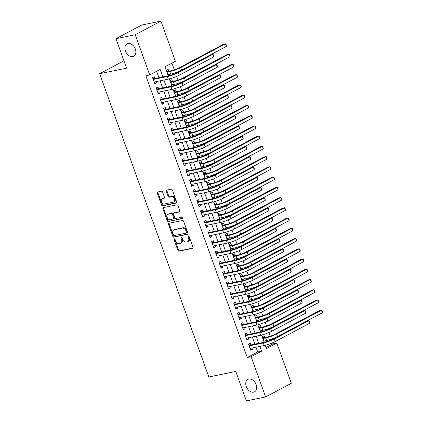 <?xml version="1.0" encoding="UTF-8"?>
<svg xmlns="http://www.w3.org/2000/svg" width="422" height="422" viewBox="0 0 422 422"><rect width="100%" height="100%" fill="white"/><g stroke="black" fill="none" stroke-linecap="round" stroke-linejoin="round"><path stroke-width="0.63" d="M174.286 238.826A0.754 0.527 -118 0 0 174.006 239.638L177.857 250.325A1.081 0.754 -118 0 0 178.975 251.174L192.574 248.379A1.081 0.754 -118 0 0 192.722 248.326A1.081 0.754 -118 0 0 192.97 247.218L189.125 236.531A0.754 0.527 -118 0 0 188.064 236.747L188.56 238.135A3.455 2.416 -118 0 1 187.764 241.685A3.455 2.416 -118 0 1 187.305 241.848L186.171 242.08A3.455 2.416 -118 0 1 182.594 239.358L182.093 237.976A0.754 0.527 -118 0 0 181.038 238.193L181.534 239.58A3.455 2.416 -118 0 1 180.737 243.13A3.455 2.416 -118 0 1 180.273 243.294L179.139 243.526A3.455 2.416 -118 0 1 175.563 240.804L175.067 239.422A0.754 0.527 -118 0 0 174.286 238.826M174.65 238.899A0.754 0.527 -118 0 0 174.703 239.274L178.548 249.956A1.081 0.754 -118 0 0 179.667 250.805L192.965 248.073M188.703 236.009A0.754 0.527 -118 0 0 188.761 236.383L189.256 237.765L188.56 238.135M181.676 237.454A0.754 0.527 -118 0 0 181.729 237.829L182.23 239.211L181.534 239.58M132.766 56.601A7.042 4.927 -118 0 0 133.705 56.263A7.042 4.927 -118 0 0 135.066 48.372A7.042 4.927 -118 0 0 128.04 43.487A7.042 4.927 -118 0 0 127.101 43.825A7.042 4.927 -118 0 0 125.74 51.716A7.042 4.927 -118 0 0 132.766 56.601M253.575 392.159A7.042 4.927 -118 0 0 254.513 391.822A7.042 4.927 -118 0 0 255.874 383.93A7.042 4.927 -118 0 0 248.848 379.046A7.042 4.927 -118 0 0 247.909 379.383A7.042 4.927 -118 0 0 246.548 387.269A7.042 4.927 -118 0 0 253.575 392.159M162.602 192.057A1.081 0.754 -118 0 0 161.484 191.203L157.664 191.989A1.081 0.754 -118 0 0 157.522 192.042A1.081 0.754 -118 0 0 157.274 193.149L161.547 205.018A1.081 0.754 -118 0 0 162.66 205.867L176.264 203.072A1.081 0.754 -118 0 0 176.407 203.019A1.081 0.754 -118 0 0 176.66 201.911L172.387 190.042A1.081 0.754 -118 0 0 171.269 189.193L166.658 190.143A1.081 0.754 -118 0 0 166.516 190.19A1.081 0.754 -118 0 0 166.263 191.303L168.093 196.383A1.081 0.754 -118 0 0 169.211 197.232L171.496 196.763A2.891 2.02 -118 0 1 174.376 198.767A2.891 2.02 -118 0 1 173.822 202.001A2.891 2.02 -118 0 1 173.431 202.143L164.48 203.984A2.891 2.02 -118 0 1 161.6 201.98A2.891 2.02 -118 0 1 162.153 198.741A2.891 2.02 -118 0 1 162.544 198.604L164.037 198.298A1.081 0.754 -118 0 0 164.179 198.245A1.081 0.754 -118 0 0 164.427 197.132L162.602 192.057M266.05 347.559L272.992 343.872L276.843 343.081L291.322 383.297L265.628 396.944L246.385 400.9L235.777 371.444L208.832 376.983L99.645 73.702L126.589 68.158L115.987 38.703L135.23 34.746L160.924 21.1L175.399 61.317L164.986 66.845L168.22 75.828M265.628 396.944L251.153 356.727L261.566 351.194L259.846 346.42M162.829 76.936L160.123 69.43L149.71 74.958L145.859 75.754L247.303 357.518L251.153 356.727M149.71 74.958L135.23 34.746M168.927 223.27A1.081 0.754 -118 0 0 168.784 223.317A1.081 0.754 -118 0 0 168.531 224.43L172.804 236.299A1.081 0.754 -118 0 0 173.922 237.148L187.526 234.347A1.081 0.754 -118 0 0 187.669 234.3A1.081 0.754 -118 0 0 187.917 233.187L183.644 221.323A1.081 0.754 -118 0 0 182.526 220.469L168.927 223.27M167.175 220.659L162.903 208.79A1.081 0.754 -118 0 1 163.15 207.682A1.081 0.754 -118 0 1 163.298 207.629L176.897 204.834A1.081 0.754 -118 0 1 178.015 205.683L179.846 210.763A1.081 0.754 -118 0 1 179.593 211.87A1.081 0.754 -118 0 1 179.45 211.923L173.933 213.057A1.081 0.754 -118 0 0 173.79 213.11A1.081 0.754 -118 0 0 173.542 214.218L174.755 217.588A1.081 0.754 -118 0 0 175.874 218.438L181.613 217.256A0.754 0.527 -118 0 1 182.119 218.665L168.294 221.508A1.081 0.754 -118 0 1 167.175 220.659L167.872 220.289L163.599 208.421L162.903 208.79M170.324 75.353L169.934 74.272M168.821 71.186L168.178 69.393L166.442 70.316L168.415 75.786M174.012 85.597L173.621 84.516M172.514 81.43L171.865 79.637L170.129 80.56L172.102 86.035M177.699 95.847L177.314 94.765M176.201 91.674L175.557 89.886L173.817 90.804L175.789 96.279M181.391 106.091L181.001 105.009M179.888 101.924L179.244 100.13L177.509 101.053L179.477 106.529M185.079 116.335L184.688 115.259M183.581 112.168L182.932 110.374L181.196 111.297L183.169 116.773M188.766 126.584L188.381 125.503M187.268 122.417L186.619 120.623L184.883 121.541L186.856 127.017M192.458 136.828L192.068 135.747M190.955 132.661L190.311 130.867L188.576 131.791L190.544 137.266M196.146 147.072L195.755 145.996M194.642 142.905L193.999 141.112L192.263 142.035L194.236 147.51M199.833 157.322L199.442 156.24M198.335 153.154L197.686 151.361L195.95 152.284L197.923 157.754M203.52 167.566L203.135 166.484M202.022 163.398L201.378 161.605L199.643 162.528L201.61 168.003M207.213 177.815L206.822 176.734M205.709 173.642L205.066 171.854L203.33 172.772L205.303 178.248M210.9 188.059L210.509 186.978M209.402 183.892L208.753 182.098L207.017 183.021L208.99 188.497M214.587 198.303L214.202 197.227M213.089 194.136L212.445 192.342L210.705 193.265L212.677 198.741M218.279 208.552L217.889 207.471M216.776 204.385L216.133 202.592L214.397 203.51L216.365 208.985M221.967 218.796L221.576 217.715M220.463 214.629L219.82 212.836L218.084 213.759L220.057 219.234M225.654 229.04L225.269 227.964M224.156 224.873L223.507 223.08L221.772 224.003L223.744 229.478M229.346 239.29L228.956 238.208M227.843 235.123L227.2 233.329L225.464 234.252L227.432 239.722M233.034 249.534L232.643 248.452M231.53 245.367L230.887 243.573L229.151 244.496L231.124 249.972M236.721 259.783L236.331 258.702M235.223 255.611L234.574 253.822L232.838 254.74L234.811 260.216M240.408 270.027L240.023 268.946M238.91 265.86L238.266 264.067L236.531 264.99L238.499 270.465M244.101 280.271L243.71 279.195M242.597 276.104L241.954 274.311L240.218 275.234L242.186 280.709M247.788 290.521L247.397 289.439M246.29 286.353L245.641 284.56L243.905 285.478L245.878 290.953M251.475 300.765L251.09 299.683M249.977 296.597L249.333 294.804L247.593 295.727L249.566 301.202M255.168 311.009L254.777 309.933M253.664 306.841L253.021 305.048L251.285 305.971L253.253 311.447M258.855 321.258L258.464 320.177M257.351 317.091L256.708 315.297L254.972 316.22L256.945 321.691M262.542 331.502L262.152 330.421M261.044 327.335L260.395 325.541L258.66 326.464L260.632 331.94M250.842 344.959L250.199 343.165L248.463 344.088L250.679 350.234L252.414 349.31L251.955 348.044M247.155 334.709L246.511 332.916L244.776 333.839L246.986 339.99L248.722 339.066L248.268 337.8M243.468 324.465L242.819 322.672L241.083 323.595L243.299 329.74L245.034 328.817L244.581 327.551M239.78 314.221L239.132 312.428L237.396 313.346L239.612 319.496L241.347 318.573L240.888 317.307M236.088 303.972L235.444 302.178L233.709 303.101L235.919 309.247L237.655 308.329L237.201 307.058M232.401 293.728L231.757 291.934L230.022 292.857L232.232 299.003L233.967 298.08L233.514 296.814M228.713 283.478L228.065 281.685L226.329 282.608L228.545 288.759L230.28 287.836L229.821 286.57M225.021 273.234L224.377 271.441L222.642 272.364L224.857 278.509L226.593 277.592L226.134 276.32M221.334 262.99L220.69 261.197L218.955 262.12L221.165 268.265L222.9 267.342L222.447 266.076M217.647 252.741L216.998 250.948L215.262 251.871L217.478 258.021L219.213 257.098L218.76 255.832M213.954 242.497L213.31 240.704L211.575 241.627L213.79 247.772L215.526 246.849L215.067 245.583M210.267 232.253L209.623 230.459L207.888 231.377L210.098 237.528L211.833 236.605L211.38 235.339M206.58 222.004L205.936 220.21L204.195 221.133L206.411 227.279L208.146 226.361L207.693 225.09M202.892 211.76L202.243 209.966L200.508 210.889L202.724 217.035L204.459 216.111L204 214.845M199.2 201.51L198.556 199.717L196.821 200.64L199.031 206.791L200.767 205.867L200.313 204.601M195.513 191.266L194.869 189.473L193.134 190.396L195.344 196.541L197.079 195.623L196.626 194.352M191.825 181.022L191.177 179.229L189.441 180.152L191.657 186.297L193.392 185.374L192.933 184.108M188.133 170.773L187.489 168.979L185.754 169.902L187.969 176.053L189.705 175.13L189.246 173.864M184.446 160.529L183.802 158.735L182.067 159.658L184.277 165.804L186.012 164.881L185.559 163.615M180.758 150.285L180.11 148.491L178.374 149.409L180.59 155.56L182.325 154.637L181.871 153.371M177.071 140.035L176.422 138.242L174.687 139.165L176.902 145.31L178.638 144.393L178.179 143.121M173.379 129.791L172.735 127.998L171 128.921L173.21 135.066L174.945 134.143L174.492 132.877M169.691 119.542L169.048 117.754L167.307 118.672L169.523 124.822L171.258 123.899L170.804 122.633M166.004 109.298L165.355 107.504L163.62 108.428L165.835 114.573L167.571 113.655L167.112 112.384M162.312 99.054L161.668 97.26L159.933 98.184L162.143 104.329L163.884 103.406L163.425 102.14M158.625 88.805L157.981 87.011L156.245 87.934L158.456 94.085L160.191 93.162L159.738 91.896M247.303 357.518L257.715 351.985L256.001 347.211M254.888 344.125L252.309 336.967M251.201 333.881L248.621 326.723M247.508 323.632L244.934 316.474M243.821 313.388L241.242 306.23M240.134 303.144L237.554 295.98M236.441 292.894L233.867 285.736M232.754 282.65L230.18 275.492M229.067 272.401L226.487 265.243M225.38 262.157L222.8 254.999M221.687 251.913L219.113 244.755M218 241.664L215.42 234.505M214.313 231.42L211.733 224.261M210.62 221.175L208.046 214.012M206.933 210.926L204.353 203.768M203.246 200.682L200.666 193.524M199.553 190.433L196.979 183.275M195.866 180.189L193.292 173.031M192.179 169.945L189.599 162.786M188.492 159.695L185.912 152.537M184.799 149.451L182.225 142.293M181.112 139.207L178.532 132.044M177.425 128.958L174.845 121.8M173.732 118.714L171.158 111.556M170.045 108.465L167.465 101.306M166.358 98.22L163.778 91.062M162.665 87.976L160.091 80.818M158.978 77.727L156.652 71.271M154.937 78.561L154.288 76.767L152.553 77.69L154.768 83.836L156.504 82.912L156.045 81.646M272.992 343.872L272.601 342.791M271.531 339.815L271.304 339.177M270.244 336.239L268.914 332.547M267.843 329.571L267.611 328.933M266.556 325.995L265.227 322.297M264.156 319.322L263.924 318.684M262.869 315.746L261.54 312.053M260.464 309.078L260.237 308.44M259.177 305.502L257.847 301.809M256.776 298.829L256.55 298.19M255.489 295.258L254.16 291.56M253.089 288.585L252.857 287.946M251.802 285.008L250.473 281.316M249.402 278.341L249.17 277.702M248.115 274.764L246.78 271.066M245.709 268.091L245.483 267.453M244.422 264.52L243.093 260.822M242.022 257.847L241.79 257.209M240.735 254.271L239.406 250.578M238.335 247.603L238.103 246.965M237.048 244.027L235.713 240.329M234.643 237.354L234.416 236.716M233.355 233.777L232.026 230.085M230.955 227.11L230.728 226.472M229.668 223.533L228.339 219.841M227.268 216.861L227.036 216.228M225.981 213.289L224.652 209.592M223.576 206.616L223.349 205.978M222.288 203.04L220.959 199.348M219.888 196.372L219.662 195.734M218.601 192.796L217.272 189.098M216.201 186.123L215.969 185.485M214.914 182.552L213.585 178.854M212.514 175.879L212.282 175.241M211.227 172.303L209.892 168.61M208.821 165.635L208.595 164.997M207.534 162.059L206.205 158.361M205.134 155.386L204.902 154.747M203.847 151.809L202.518 148.117M201.447 145.142L201.215 144.503M200.16 141.565L198.825 137.873M197.754 134.892L197.528 134.259M196.467 131.321L195.138 127.623M194.067 124.648L193.84 124.01M192.78 121.072L191.451 117.379M190.38 114.404L190.148 113.766M189.093 110.828L187.764 107.13M186.688 104.155L186.461 103.517M185.4 100.584L184.071 96.886M183 93.911L182.773 93.273M181.713 90.334L180.384 86.642M179.313 83.667L179.081 83.028M178.026 80.09L176.697 76.393M175.626 73.417L175.394 72.779M174.339 69.841L171.928 63.158M266.235 341.751L265.844 340.67M264.731 337.579L264.088 335.791L262.352 336.709L264.32 342.184M123.941 60.8L99.645 73.702M115.987 38.703L141.676 25.056L160.924 21.1M265.232 345.291L266.43 348.614L276.843 343.081M169.322 78.893L171.907 86.072M173.009 89.142L175.594 96.321M176.702 99.386L179.287 106.566M180.389 109.636L182.974 116.815M184.076 119.88L186.661 127.059M187.769 130.124L190.354 137.303M191.456 140.373L194.041 147.552M195.143 150.617L197.728 157.796M198.836 160.861L201.415 168.04M202.523 171.11L205.108 178.29M206.21 181.355L208.795 188.534M209.898 191.604L212.482 198.783M213.59 201.848L216.175 209.027M217.277 212.092L219.862 219.271M220.964 222.341L223.549 229.521M224.657 232.585L227.242 239.765M228.344 242.829L230.929 250.009M232.031 253.079L234.616 260.258M235.719 263.323L238.303 270.502M239.411 273.572L241.996 280.751M243.098 283.816L245.683 290.995M246.786 294.06L249.37 301.239M250.478 304.309L253.063 311.489M254.165 314.554L256.75 321.733M257.853 324.798L260.437 331.977M261.545 335.047L264.13 342.226M258.739 343.334L256.159 336.176M255.046 333.09L252.472 325.926M251.359 322.841L248.78 315.682M247.672 312.596L245.092 305.438M243.979 302.347L241.405 295.189M240.292 292.103L237.718 284.945M236.605 281.859L234.025 274.701M232.918 271.61L230.338 264.452M229.225 261.366L226.651 254.208M225.538 251.122L222.958 243.958M221.851 240.872L219.271 233.714M218.158 230.628L215.584 223.47M214.471 220.379L211.891 213.221M210.784 210.135L208.204 202.977M207.091 199.891L204.517 192.733M203.404 189.642L200.83 182.483M199.717 179.397L197.137 172.239M196.03 169.153L193.45 161.99M192.337 158.904L189.763 151.746M188.65 148.66L186.07 141.502M184.963 138.411L182.383 131.253M181.27 128.167L178.696 121.008M177.583 117.923L175.009 110.764M173.896 107.673L171.316 100.515M170.203 97.429L167.629 90.271M166.516 87.185L163.942 80.027M257.715 351.985L261.566 351.194M252.414 349.31L250.489 349.706M248.722 339.066L246.796 339.462M245.034 328.817L243.109 329.213M241.347 318.573L239.422 318.969M237.655 308.329L235.729 308.725M233.967 298.08L232.042 298.475M230.28 287.836L228.355 288.231M226.593 277.592L224.668 277.987M222.9 267.342L220.975 267.738M219.213 257.098L217.288 257.494M215.526 246.849L213.601 247.245M211.833 236.605L209.908 237M208.146 226.361L206.221 226.756M204.459 216.111L202.534 216.507M200.767 205.867L198.846 206.263M197.079 195.623L195.154 196.019M193.392 185.374L191.467 185.77M189.705 175.13L187.779 175.526M186.012 164.881L184.087 165.276M182.325 154.637L180.4 155.032M178.638 144.393L176.712 144.788M174.945 134.143L173.02 134.539M171.258 123.899L169.333 124.295M167.571 113.655L165.646 114.051M163.884 103.406L161.958 103.801M160.191 93.162L158.266 93.557M156.504 82.912L154.579 83.308M180.737 243.13L181.434 242.761A3.455 2.416 -118 0 0 182.23 239.211M187.764 241.685L188.46 241.315A3.455 2.416 -118 0 0 189.256 237.765M169.233 223.206A1.081 0.754 -118 0 0 169.227 224.061L173.5 235.93A1.081 0.754 -118 0 0 174.618 236.779L187.911 234.041M173.463 234.975A0.754 0.527 -118 0 0 174.249 235.566L186.186 233.113A0.754 0.527 -118 0 0 186.461 232.3L185.938 230.839A3.455 2.416 -118 0 0 182.362 228.123L174.202 229.8A3.455 2.416 -118 0 0 173.737 229.964A3.455 2.416 -118 0 0 172.941 233.514L173.463 234.975M186.883 232.744A0.754 0.527 -118 0 0 187.157 231.931L186.461 232.3M173.737 229.964L174.428 229.594A3.455 2.416 -118 0 1 174.893 229.431L183.053 227.753A3.455 2.416 -118 0 1 186.63 230.47L187.157 231.931M163.604 207.566A1.081 0.754 -118 0 0 163.599 208.421M179.835 211.617L174.629 212.688A1.081 0.754 -118 0 0 174.486 212.741A1.081 0.754 -118 0 0 174.36 212.83M182.42 218.374L168.294 221.508M168.209 214.234A2.891 2.02 -118 0 0 167.824 214.371A2.891 2.02 -118 0 0 167.265 217.61A2.891 2.02 -118 0 0 170.145 219.614L173.3 218.965A1.081 0.754 -118 0 0 173.447 218.912A1.081 0.754 -118 0 0 173.695 217.805L172.482 214.434A1.081 0.754 -118 0 0 171.364 213.585L168.209 214.234L168.905 213.864A2.891 2.02 -118 0 0 168.515 214.001L167.824 214.371M173.996 218.596A1.081 0.754 -118 0 0 174.138 218.543A1.081 0.754 -118 0 0 174.392 217.435L173.695 217.805M168.905 213.864L172.06 213.215A1.081 0.754 -118 0 1 173.178 214.065L174.392 217.435M167.872 220.289A1.081 0.754 -118 0 0 168.985 221.139M162.153 198.741L162.85 198.372A2.891 2.02 -118 0 1 163.235 198.234L164.422 197.992M173.822 202.001L174.513 201.632A2.891 2.02 -118 0 0 175.072 198.398A2.891 2.02 -118 0 0 172.192 196.394L171.496 196.763M166.964 190.079A1.081 0.754 -118 0 0 166.959 190.934L168.789 196.014A1.081 0.754 -118 0 0 169.902 196.863L172.192 196.394M157.97 191.926A1.081 0.754 -118 0 0 157.965 192.78L162.238 204.649A1.081 0.754 -118 0 0 163.356 205.498L176.649 202.766M262.584 337.357L263.956 337.742L267.39 337.036A5.502 0.791 -19.8 0 0 274.706 334.398L319.459 310.634L321.385 310.239L276.632 334.002A8.255 1.187 160.2 0 1 265.654 337.959L262.996 338.502M322.308 312.797L321.385 310.239L321.986 310.645L322.355 311.668L322.308 312.797L277.555 336.566A8.255 1.187 160.2 0 1 266.572 340.517L263.919 341.066M263.956 337.742L262.922 338.291M309.553 323.331L308.63 320.767L309.231 321.174L309.553 323.331L275.218 341.567A8.255 1.187 160.2 0 1 264.235 345.518L250.03 348.44M248.695 344.732L250.072 345.117L265.048 342.036A5.502 0.791 -19.8 0 0 272.369 339.399L306.704 321.163L308.63 320.767L274.295 339.003A8.255 1.187 160.2 0 1 263.312 342.959L249.107 345.876M250.072 345.117L249.033 345.665M258.897 327.113L260.268 327.493L263.697 326.792A5.502 0.791 -19.8 0 0 271.019 324.154L315.772 300.385L317.697 299.989L272.944 323.758A8.255 1.187 160.2 0 1 261.962 327.709L259.308 328.258M318.615 302.553L317.697 299.989L318.299 300.401L318.668 301.424L318.615 302.553L273.867 326.317A8.255 1.187 160.2 0 1 262.885 330.273L260.232 330.816M260.268 327.493L259.229 328.047M255.204 316.864L256.581 317.249L260.01 316.542A5.502 0.791 -19.8 0 0 267.332 313.91L312.08 290.141L314.005 289.745L269.257 313.509A8.255 1.187 160.2 0 1 258.275 317.465L255.616 318.009M314.928 292.304L314.005 289.745L314.606 290.151L314.976 291.175L314.928 292.304L270.18 316.073A8.255 1.187 160.2 0 1 259.198 320.029L256.539 320.572M256.581 317.249L255.542 317.798M251.517 306.62L252.889 307.005L256.323 306.298A5.502 0.791 -19.8 0 0 263.644 303.661L308.392 279.892L310.318 279.496L265.565 303.265A8.255 1.187 160.2 0 1 254.587 307.221L251.929 307.765M311.241 282.06L310.318 279.496L310.919 279.907L311.288 280.931L311.241 282.06L266.488 305.829A8.255 1.187 160.2 0 1 255.505 309.78L252.852 310.328M252.889 307.005L251.855 307.554M247.83 296.376L249.202 296.756L252.63 296.049A5.502 0.791 -19.8 0 0 259.952 293.417L304.705 269.647L306.63 269.252L261.877 293.021A8.255 1.187 160.2 0 1 250.895 296.972L248.242 297.521M307.554 271.815L306.63 269.252L307.232 269.658L307.554 271.815L262.8 295.579A8.255 1.187 160.2 0 1 251.818 299.536L249.165 300.079M249.202 296.756L248.162 297.31M305.866 313.082L304.942 310.523L305.544 310.93L305.866 313.082L271.525 331.317A8.255 1.187 160.2 0 1 260.548 335.274L246.342 338.196M245.008 334.488L246.379 334.868L261.36 331.787A5.502 0.791 -19.8 0 0 268.682 329.155L303.017 310.919L304.942 310.523L270.607 328.759A8.255 1.187 160.2 0 1 259.625 332.71L245.419 335.632M246.379 334.868L245.346 335.421M302.173 302.838L301.25 300.274L301.857 300.686L302.173 302.838L267.838 321.073A8.255 1.187 160.2 0 1 256.856 325.024L242.655 327.947M241.321 324.244L242.692 324.623L257.673 321.543A5.502 0.791 -19.8 0 0 264.99 318.905L299.33 300.67L301.25 300.274L266.915 318.51A8.255 1.187 160.2 0 1 255.932 322.466L241.732 325.388M242.692 324.623L241.653 325.177M298.486 292.594L297.563 290.03L298.164 290.436L298.486 292.594L264.151 310.829A8.255 1.187 160.2 0 1 253.168 314.78L238.963 317.703M237.628 313.994L239.005 314.379L253.981 311.299A5.502 0.791 -19.8 0 0 261.302 308.661L295.637 290.426L297.563 290.03L263.228 308.266A8.255 1.187 160.2 0 1 252.245 312.217L238.04 315.139M239.005 314.379L237.966 314.928M294.799 282.344L293.876 279.786L294.477 280.192L294.846 281.216L294.799 282.344L260.464 300.58A8.255 1.187 160.2 0 1 249.481 304.536L235.276 307.459M233.941 303.75L235.312 304.13L250.293 301.05A5.502 0.791 -19.8 0 0 257.615 298.417L291.95 280.182L293.876 279.786L259.541 298.022A8.255 1.187 160.2 0 1 248.558 301.973L234.352 304.895M235.312 304.13L234.279 304.684M244.138 286.127L245.514 286.512L248.943 285.805A5.502 0.791 -19.8 0 0 256.265 283.167L301.018 259.403L302.938 259.008L258.19 282.772A8.255 1.187 160.2 0 1 247.208 286.728L244.554 287.271M303.861 261.566L302.938 259.008L303.545 259.414L303.861 261.566L259.113 285.335A8.255 1.187 160.2 0 1 248.131 289.286L245.472 289.835M245.514 286.512L244.475 287.06M291.106 272.1L290.188 269.537L290.79 269.948L291.159 270.971L291.106 272.1L256.771 290.336A8.255 1.187 160.2 0 1 245.789 294.287L231.588 297.209M230.254 293.506L231.625 293.886L246.606 290.805A5.502 0.791 -19.8 0 0 253.928 288.168L288.263 269.932L290.188 269.537L255.848 287.772A8.255 1.187 160.2 0 1 244.871 291.729L230.665 294.651M231.625 293.886L230.586 294.435M240.45 275.882L241.822 276.262L245.256 275.561A5.502 0.791 -19.8 0 0 252.578 272.923L297.325 249.154L299.251 248.758L254.503 272.528A8.255 1.187 160.2 0 1 243.52 276.479L240.862 277.027M300.174 251.322L299.251 248.758L299.852 249.17L300.221 250.193L300.174 251.322L255.421 275.091A8.255 1.187 160.2 0 1 244.443 279.042L241.785 279.591M241.822 276.262L240.788 276.816M287.419 261.851L286.496 259.293L287.097 259.699L287.466 260.722L287.419 261.851L253.084 280.092A8.255 1.187 160.2 0 1 242.101 284.043L227.896 286.965M226.561 283.257L227.938 283.642L242.914 280.561A5.502 0.791 -19.8 0 0 250.235 277.924L284.57 259.688L286.496 259.293L252.161 277.528A8.255 1.187 160.2 0 1 241.178 281.479L226.978 284.402M227.938 283.642L226.899 284.191M236.763 265.638L238.135 266.018L241.563 265.311A5.502 0.791 -19.8 0 0 248.885 262.679L293.638 238.91L295.564 238.514L250.81 262.284A8.255 1.187 160.2 0 1 239.828 266.235L237.175 266.783M296.487 241.078L295.564 238.514L296.165 238.921L296.534 239.944L296.487 241.078L251.734 264.842A8.255 1.187 160.2 0 1 240.751 268.798L238.098 269.341M238.135 266.018L237.095 266.572M283.732 251.607L282.809 249.049L283.41 249.455L283.779 250.478L283.732 251.607L249.397 269.843A8.255 1.187 160.2 0 1 238.414 273.799L224.209 276.716M222.874 273.013L224.251 273.393L239.227 270.312A5.502 0.791 -19.8 0 0 246.548 267.68L280.883 249.444L282.809 249.049L248.474 267.284A8.255 1.187 160.2 0 1 237.491 271.235L223.285 274.158M224.251 273.393L223.212 273.947M233.071 255.389L234.447 255.774L237.876 255.067A5.502 0.791 -19.8 0 0 245.198 252.43L289.951 228.666L291.876 228.27L247.123 252.034A8.255 1.187 160.2 0 1 236.141 255.99L233.487 256.534M292.794 230.829L291.876 228.27L292.478 228.677L292.847 229.7L292.794 230.829L248.046 254.598A8.255 1.187 160.2 0 1 237.064 258.549L234.405 259.097M234.447 255.774L233.408 256.323M280.039 241.363L279.121 238.799L279.723 239.205L280.092 240.234L280.039 241.363L245.704 259.599A8.255 1.187 160.2 0 1 234.727 263.55L220.521 266.472M219.187 262.764L220.558 263.149L235.539 260.068A5.502 0.791 -19.8 0 0 242.861 257.431L277.196 239.195L279.121 238.799L244.781 257.035A8.255 1.187 160.2 0 1 233.804 260.991L219.598 263.908M220.558 263.149L219.524 263.697M229.383 245.145L230.76 245.525L234.189 244.823A5.502 0.791 -19.8 0 0 241.511 242.186L286.258 218.417L288.184 218.021L243.436 241.79A8.255 1.187 160.2 0 1 232.453 245.741L229.795 246.29M289.107 220.585L288.184 218.021L288.785 218.432L289.154 219.456L289.107 220.585L244.354 244.349A8.255 1.187 160.2 0 1 233.377 248.305L230.718 248.848M230.76 245.525L229.721 246.079M276.352 231.114L275.429 228.555L276.03 228.961L276.399 229.985L276.352 231.114L242.017 249.349A8.255 1.187 160.2 0 1 231.034 253.305L216.834 256.228M215.5 252.52L216.871 252.899L231.847 249.819A5.502 0.791 -19.8 0 0 239.168 247.186L273.503 228.951L275.429 228.555L241.094 246.791A8.255 1.187 160.2 0 1 230.111 250.742L215.911 253.664M216.871 252.899L215.832 253.453M225.696 234.896L227.068 235.281L230.502 234.574A5.502 0.791 -19.8 0 0 237.818 231.942L282.571 208.173L284.497 207.777L239.743 231.541A8.255 1.187 160.2 0 1 228.766 235.497L226.108 236.04M285.42 210.335L284.497 207.777L285.098 208.183L285.42 210.335L240.667 234.105A8.255 1.187 160.2 0 1 229.684 238.061L227.031 238.604M227.068 235.281L226.034 235.829M272.665 220.87L271.742 218.306L272.343 218.717L272.712 219.741L272.665 220.87L238.33 239.105A8.255 1.187 160.2 0 1 227.347 243.056L213.142 245.979M211.807 242.275L213.184 242.655L228.16 239.575A5.502 0.791 -19.8 0 0 235.481 236.937L269.816 218.702L271.742 218.306L237.407 236.542A8.255 1.187 160.2 0 1 226.424 240.498L212.219 243.42M213.184 242.655L212.145 243.209M222.009 224.652L223.38 225.037L226.809 224.33A5.502 0.791 -19.8 0 0 234.131 221.692L278.884 197.923L280.809 197.528L236.056 221.297A8.255 1.187 160.2 0 1 225.074 225.253L222.42 225.796M281.727 200.091L280.809 197.528L281.411 197.939L281.78 198.962L281.727 200.091L236.979 223.86A8.255 1.187 160.2 0 1 225.997 227.811L223.343 228.36M223.38 225.037L222.341 225.585M268.978 210.625L268.054 208.062L268.656 208.468L268.978 210.625L234.637 228.861A8.255 1.187 160.2 0 1 223.66 232.812L209.454 235.734M208.12 232.026L209.491 232.411L224.472 229.331A5.502 0.791 -19.8 0 0 231.794 226.693L266.129 208.457L268.054 208.062L233.719 226.297A8.255 1.187 160.2 0 1 222.737 230.254L208.531 233.171M209.491 232.411L208.457 232.96M218.316 214.408L219.693 214.787L223.122 214.081A5.502 0.791 -19.8 0 0 230.444 211.448L275.191 187.679L277.117 187.284L232.369 211.053A8.255 1.187 160.2 0 1 221.386 215.004L218.728 215.552M278.04 189.847L277.117 187.284L277.718 187.69L278.04 189.847L233.292 213.611A8.255 1.187 160.2 0 1 222.31 217.567L219.651 218.111M219.693 214.787L218.654 215.341M265.285 200.376L264.362 197.818L264.969 198.224L265.285 200.376L230.95 218.612A8.255 1.187 160.2 0 1 219.968 222.568L205.767 225.49M204.433 221.782L205.804 222.162L220.785 219.081A5.502 0.791 -19.8 0 0 228.102 216.449L262.442 198.213L264.362 197.818L230.027 216.053A8.255 1.187 160.2 0 1 219.044 220.004L204.844 222.927M205.804 222.162L204.765 222.716M214.629 204.158L216.001 204.543L219.435 203.837A5.502 0.791 -19.8 0 0 226.756 201.199L271.504 177.435L273.43 177.04L228.677 200.803A8.255 1.187 160.2 0 1 217.699 204.76L215.041 205.303M274.353 179.598L273.43 177.04L274.031 177.446L274.4 178.469L274.353 179.598L229.6 203.367A8.255 1.187 160.2 0 1 218.617 207.318L215.964 207.867M216.001 204.543L214.967 205.092M261.598 190.132L260.675 187.568L261.276 187.98L261.645 189.003L261.598 190.132L227.263 208.368A8.255 1.187 160.2 0 1 216.28 212.319L202.075 215.241M200.74 211.538L202.117 211.918L217.093 208.837A5.502 0.791 -19.8 0 0 224.414 206.2L258.749 187.964L260.675 187.568L226.34 205.804A8.255 1.187 160.2 0 1 215.357 209.76L201.157 212.683M202.117 211.918L201.078 212.466M210.942 193.914L212.313 194.294L215.742 193.593A5.502 0.791 -19.8 0 0 223.064 190.955L267.817 167.186L269.742 166.79L224.989 190.559A8.255 1.187 160.2 0 1 214.007 194.51L211.353 195.059M270.666 169.354L269.742 166.79L270.344 167.202L270.713 168.225L270.666 169.354L225.912 193.123A8.255 1.187 160.2 0 1 214.93 197.074L212.277 197.623M212.313 194.294L211.274 194.848M257.911 179.888L256.987 177.324L257.589 177.731L257.958 178.754L257.911 179.888L223.576 198.124A8.255 1.187 160.2 0 1 212.593 202.075L198.387 204.997M197.053 201.289L198.424 201.674L213.405 198.593A5.502 0.791 -19.8 0 0 220.727 195.956L255.062 177.72L256.987 177.324L222.652 195.56A8.255 1.187 160.2 0 1 211.67 199.511L197.464 202.433M198.424 201.674L197.39 202.222M207.249 183.67L208.626 184.05L212.055 183.343A5.502 0.791 -19.8 0 0 219.377 180.711L264.13 156.942L266.05 156.546L221.302 180.315A8.255 1.187 160.2 0 1 210.32 184.266L207.666 184.815M266.973 159.11L266.05 156.546L266.657 156.952L266.973 159.11L222.225 182.874A8.255 1.187 160.2 0 1 211.243 186.83L208.584 187.373M208.626 184.05L207.587 184.604M254.218 169.639L253.3 167.08L253.902 167.487L254.271 168.51L254.218 169.639L219.883 187.874A8.255 1.187 160.2 0 1 208.901 191.831L194.7 194.748M193.366 191.045L194.737 191.424L209.718 188.344A5.502 0.791 -19.8 0 0 217.04 185.712L251.375 167.476L253.3 167.08L218.96 185.316A8.255 1.187 160.2 0 1 207.983 189.267L193.777 192.189M194.737 191.424L193.698 191.978M203.562 173.421L204.934 173.806L208.368 173.099A5.502 0.791 -19.8 0 0 215.689 170.462L260.437 146.698L262.363 146.302L217.615 170.066A8.255 1.187 160.2 0 1 206.632 174.022L203.974 174.566M263.286 148.86L262.363 146.302L262.964 146.708L263.286 148.86L218.533 172.63A8.255 1.187 160.2 0 1 207.555 176.581L204.897 177.129M204.934 173.806L203.9 174.355M250.531 159.395L249.608 156.831L250.209 157.237L250.531 159.395L216.196 177.63A8.255 1.187 160.2 0 1 205.213 181.581L191.008 184.504M189.673 180.795L191.05 181.18L206.026 178.1A5.502 0.791 -19.8 0 0 213.347 175.462L247.682 157.227L249.608 156.831L215.273 175.067A8.255 1.187 160.2 0 1 204.29 179.023L190.09 181.94M191.05 181.18L190.011 181.729M199.875 163.177L201.247 163.557L204.681 162.855A5.502 0.791 -19.8 0 0 211.997 160.218L256.75 136.448L258.675 136.053L213.922 159.822A8.255 1.187 160.2 0 1 202.94 163.773L200.286 164.322M259.599 138.616L258.675 136.053L259.277 136.464L259.646 137.488L259.599 138.616L214.845 162.38A8.255 1.187 160.2 0 1 203.863 166.337L201.21 166.88M201.247 163.557L200.207 164.111M246.844 149.145L245.92 146.587L246.522 146.993L246.891 148.017L246.844 149.145L212.509 167.381A8.255 1.187 160.2 0 1 201.526 171.337L187.321 174.26M185.986 170.551L187.363 170.931L202.338 167.85A5.502 0.791 -19.8 0 0 209.66 165.218L243.995 146.983L245.92 146.587L211.586 164.823A8.255 1.187 160.2 0 1 200.603 168.774L186.397 171.696M187.363 170.931L186.324 171.485M196.188 152.928L197.559 153.313L200.988 152.606A5.502 0.791 -19.8 0 0 208.31 149.974L253.063 126.204L254.988 125.809L210.235 149.573A8.255 1.187 160.2 0 1 199.253 153.529L196.599 154.072M255.906 128.367L254.988 125.809L255.59 126.215L255.959 127.238L255.906 128.367L211.158 152.136A8.255 1.187 160.2 0 1 200.176 156.093L197.517 156.636M197.559 153.313L196.52 153.861M243.151 138.901L242.233 136.338L242.835 136.749L243.204 137.772L243.151 138.901L208.816 157.137A8.255 1.187 160.2 0 1 197.839 161.088L183.633 164.01M182.299 160.307L183.67 160.687L198.651 157.606A5.502 0.791 -19.8 0 0 205.973 154.969L240.308 136.733L242.233 136.338L207.898 154.573A8.255 1.187 160.2 0 1 196.916 158.53L182.71 161.452M183.67 160.687L182.636 161.241M192.495 142.683L193.872 143.069L197.301 142.362A5.502 0.791 -19.8 0 0 204.623 139.724L249.37 115.955L251.296 115.559L206.548 139.329A8.255 1.187 160.2 0 1 195.565 143.285L192.907 143.828M252.219 118.123L251.296 115.559L251.897 115.971L252.266 116.994L252.219 118.123L207.466 141.892A8.255 1.187 160.2 0 1 196.488 145.843L193.83 146.392M193.872 143.069L192.833 143.617M239.464 128.657L238.541 126.094L239.142 126.5L239.464 128.657L205.129 146.893A8.255 1.187 160.2 0 1 194.146 150.844L179.946 153.766M178.612 150.058L179.983 150.443L194.959 147.362A5.502 0.791 -19.8 0 0 202.28 144.725L236.615 126.489L238.541 126.094L204.206 144.329A8.255 1.187 160.2 0 1 193.223 148.286L179.023 151.203M179.983 150.443L178.944 150.992M188.808 132.439L190.18 132.819L193.614 132.112A5.502 0.791 -19.8 0 0 200.93 129.48L245.683 105.711L247.608 105.315L202.855 129.085A8.255 1.187 160.2 0 1 191.878 133.035L189.22 133.584M248.532 107.879L247.608 105.315L248.21 105.722L248.532 107.879L203.779 131.643A8.255 1.187 160.2 0 1 192.796 135.599L190.143 136.142M190.18 132.819L189.146 133.373M235.777 118.408L234.854 115.85L235.455 116.256L235.777 118.408L201.442 136.644A8.255 1.187 160.2 0 1 190.459 140.6L176.254 143.522M174.919 139.814L176.296 140.194L191.272 137.113A5.502 0.791 -19.8 0 0 198.593 134.481L232.928 116.245L234.854 115.85L200.519 134.085A8.255 1.187 160.2 0 1 189.536 138.036L175.33 140.959M176.296 140.194L175.257 140.748M185.121 122.19L186.492 122.575L189.921 121.868A5.502 0.791 -19.8 0 0 197.243 119.231L241.996 95.467L243.921 95.071L199.168 118.835A8.255 1.187 160.2 0 1 188.186 122.791L185.532 123.335M244.839 97.63L243.921 95.071L244.523 95.477L244.892 96.501L244.839 97.63L200.091 121.399A8.255 1.187 160.2 0 1 189.109 125.35L186.455 125.898M186.492 122.575L185.453 123.124M232.089 108.164L231.166 105.6L231.768 106.012L232.137 107.035L232.089 108.164L197.749 126.4A8.255 1.187 160.2 0 1 186.772 130.351L172.566 133.273M171.232 129.57L172.603 129.95L187.584 126.869A5.502 0.791 -19.8 0 0 194.906 124.232L229.241 105.996L231.166 105.6L196.831 123.836A8.255 1.187 160.2 0 1 185.849 127.792L171.643 130.714M172.603 129.95L171.569 130.498M181.428 111.946L182.805 112.326L186.234 111.624A5.502 0.791 -19.8 0 0 193.556 108.987L238.303 85.218L240.229 84.822L195.481 108.591A8.255 1.187 160.2 0 1 184.498 112.542L181.84 113.091M241.152 87.386L240.229 84.822L240.83 85.233L241.199 86.257L241.152 87.386L196.404 111.155A8.255 1.187 160.2 0 1 185.422 115.106L182.763 115.654M182.805 112.326L181.766 112.88M228.397 97.92L227.474 95.356L228.08 95.762L228.397 97.92L194.062 116.155A8.255 1.187 160.2 0 1 183.079 120.106L168.879 123.029M167.545 119.32L168.916 119.706L183.897 116.625A5.502 0.791 -19.8 0 0 191.213 113.987L225.554 95.752L227.474 95.356L193.139 113.592A8.255 1.187 160.2 0 1 182.162 117.543L167.956 120.465M168.916 119.706L167.877 120.254M177.741 101.702L179.113 102.082L182.547 101.375A5.502 0.791 -19.8 0 0 189.868 98.743L234.616 74.974L236.542 74.578L191.788 98.347A8.255 1.187 160.2 0 1 180.811 102.298L178.153 102.847M237.465 77.142L236.542 74.578L237.143 74.984L237.465 77.142L192.712 100.905A8.255 1.187 160.2 0 1 181.729 104.862L179.076 105.405M179.113 102.082L178.079 102.636M224.71 87.67L223.787 85.112L224.388 85.518L224.71 87.67L190.375 105.906A8.255 1.187 160.2 0 1 179.392 109.862L165.187 112.779M163.852 109.076L165.229 109.456L180.205 106.376A5.502 0.791 -19.8 0 0 187.526 103.743L221.861 85.508L223.787 85.112L189.452 103.348A8.255 1.187 160.2 0 1 178.469 107.299L164.269 110.221M165.229 109.456L164.19 110.01M174.054 91.453L175.425 91.838L178.854 91.131A5.502 0.791 -19.8 0 0 186.176 88.493L230.929 64.73L232.854 64.334L188.101 88.098A8.255 1.187 160.2 0 1 177.119 92.054L174.465 92.597M233.777 66.892L232.854 64.334L233.456 64.74L233.777 66.892L189.024 90.661A8.255 1.187 160.2 0 1 178.042 94.612L175.388 95.161M175.425 91.838L174.386 92.386M221.022 77.426L220.099 74.863L220.701 75.269L221.022 77.426L186.688 95.662A8.255 1.187 160.2 0 1 175.705 99.613L161.499 102.535M160.165 98.827L161.536 99.212L176.517 96.132A5.502 0.791 -19.8 0 0 183.839 93.494L218.174 75.258L220.099 74.863L185.764 93.098A8.255 1.187 160.2 0 1 174.782 97.055L160.576 99.972M161.536 99.212L160.502 99.761M170.361 81.209L171.738 81.588L175.167 80.887A5.502 0.791 -19.8 0 0 182.489 78.249L227.242 54.48L229.162 54.085L184.414 77.854A8.255 1.187 160.2 0 1 173.431 81.805L170.778 82.353M230.085 56.648L229.162 54.085L229.768 54.496L230.085 56.648L185.337 80.412A8.255 1.187 160.2 0 1 174.355 84.368L171.696 84.912M171.738 81.588L170.699 82.142M217.33 67.177L216.412 64.619L217.013 65.025L217.383 66.048L217.33 67.177L182.995 85.413A8.255 1.187 160.2 0 1 172.012 89.369L157.812 92.291M156.478 88.583L157.849 88.963L172.83 85.882A5.502 0.791 -19.8 0 0 180.152 83.25L214.487 65.014L216.412 64.619L182.072 82.854A8.255 1.187 160.2 0 1 171.095 86.805L156.889 89.728M157.849 88.963L156.81 89.517M166.674 70.965L168.046 71.344L171.48 70.638A5.502 0.791 -19.8 0 0 178.801 68.005L223.549 44.236L225.475 43.841L180.727 67.61A8.255 1.187 160.2 0 1 169.744 71.561L167.086 72.109M226.398 46.399L225.475 43.841L226.076 44.247L226.398 46.399L181.645 70.168A8.255 1.187 160.2 0 1 170.667 74.124L168.009 74.668M168.046 71.344L167.012 71.893M213.643 56.933L212.72 54.369L213.321 54.781L213.69 55.804L213.643 56.933L179.308 75.169A8.255 1.187 160.2 0 1 168.325 79.12L154.12 82.042M152.79 78.339L154.162 78.719L169.138 75.638A5.502 0.791 -19.8 0 0 176.459 73.001L210.794 54.765L212.72 54.369L178.385 72.605A8.255 1.187 160.2 0 1 167.402 76.561L153.202 79.484M154.162 78.719L153.123 79.273M174.703 239.274L174.006 239.638M188.761 236.383L188.064 236.747M181.729 237.829L181.038 238.193M192.843 248.236L192.574 248.379M179.667 250.805L178.975 251.174M178.548 249.956L177.857 250.325M187.795 234.205L187.526 234.347M174.618 236.779L173.922 237.148M173.5 235.93L172.804 236.299M169.227 224.061L168.531 224.43M186.63 230.47L185.938 230.839M183.053 227.753L182.362 228.123M174.893 229.431L174.202 229.8M179.719 211.781L179.45 211.923M174.629 212.688L173.933 213.057M173.178 214.065L172.482 214.434M172.06 213.215L171.364 213.585M164.3 198.155L164.037 198.298M163.235 198.234L162.544 198.604M169.902 196.863L169.211 197.232M168.789 196.014L168.093 196.383M166.959 190.934L166.263 191.303M176.533 202.929L176.264 203.072M163.356 205.498L162.66 205.867M162.238 204.649L161.547 205.018M157.965 192.78L157.274 193.149M266.572 340.517L265.654 337.959M277.555 336.566L276.632 334.002M264.235 345.518L263.312 342.959M275.218 341.567L274.295 339.003M262.885 330.273L261.962 327.709M273.867 326.317L272.944 323.758M259.198 320.029L258.275 317.465M270.18 316.073L269.257 313.509M255.505 309.78L254.587 307.221M266.488 305.829L265.565 303.265M251.818 299.536L250.895 296.972M262.8 295.579L261.877 293.021M260.548 335.274L259.625 332.71M271.525 331.317L270.607 328.759M256.856 325.024L255.932 322.466M267.838 321.073L266.915 318.51M253.168 314.78L252.245 312.217M264.151 310.829L263.228 308.266M249.481 304.536L248.558 301.973M260.464 300.58L259.541 298.022M248.131 289.286L247.208 286.728M259.113 285.335L258.19 282.772M245.789 294.287L244.871 291.729M256.771 290.336L255.848 287.772M244.443 279.042L243.52 276.479M255.421 275.091L254.503 272.528M242.101 284.043L241.178 281.479M253.084 280.092L252.161 277.528M240.751 268.798L239.828 266.235M251.734 264.842L250.81 262.284M238.414 273.799L237.491 271.235M249.397 269.843L248.474 267.284M237.064 258.549L236.141 255.99M248.046 254.598L247.123 252.034M234.727 263.55L233.804 260.991M245.704 259.599L244.781 257.035M233.377 248.305L232.453 245.741M244.354 244.349L243.436 241.79M231.034 253.305L230.111 250.742M242.017 249.349L241.094 246.791M229.684 238.061L228.766 235.497M240.667 234.105L239.743 231.541M227.347 243.056L226.424 240.498M238.33 239.105L237.407 236.542M225.997 227.811L225.074 225.253M236.979 223.86L236.056 221.297M223.66 232.812L222.737 230.254M234.637 228.861L233.719 226.297M222.31 217.567L221.386 215.004M233.292 213.611L232.369 211.053M219.968 222.568L219.044 220.004M230.95 218.612L230.027 216.053M218.617 207.318L217.699 204.76M229.6 203.367L228.677 200.803M216.28 212.319L215.357 209.76M227.263 208.368L226.34 205.804M214.93 197.074L214.007 194.51M225.912 193.123L224.989 190.559M212.593 202.075L211.67 199.511M223.576 198.124L222.652 195.56M211.243 186.83L210.32 184.266M222.225 182.874L221.302 180.315M208.901 191.831L207.983 189.267M219.883 187.874L218.96 185.316M207.555 176.581L206.632 174.022M218.533 172.63L217.615 170.066M205.213 181.581L204.29 179.023M216.196 177.63L215.273 175.067M203.863 166.337L202.94 163.773M214.845 162.38L213.922 159.822M201.526 171.337L200.603 168.774M212.509 167.381L211.586 164.823M200.176 156.093L199.253 153.529M211.158 152.136L210.235 149.573M197.839 161.088L196.916 158.53M208.816 157.137L207.898 154.573M196.488 145.843L195.565 143.285M207.466 141.892L206.548 139.329M194.146 150.844L193.223 148.286M205.129 146.893L204.206 144.329M192.796 135.599L191.878 133.035M203.779 131.643L202.855 129.085M190.459 140.6L189.536 138.036M201.442 136.644L200.519 134.085M189.109 125.35L188.186 122.791M200.091 121.399L199.168 118.835M186.772 130.351L185.849 127.792M197.749 126.4L196.831 123.836M185.422 115.106L184.498 112.542M196.404 111.155L195.481 108.591M183.079 120.106L182.162 117.543M194.062 116.155L193.139 113.592M181.729 104.862L180.811 102.298M192.712 100.905L191.788 98.347M179.392 109.862L178.469 107.299M190.375 105.906L189.452 103.348M178.042 94.612L177.119 92.054M189.024 90.661L188.101 88.098M175.705 99.613L174.782 97.055M186.688 95.662L185.764 93.098M174.355 84.368L173.431 81.805M185.337 80.412L184.414 77.854M172.012 89.369L171.095 86.805M182.995 85.413L182.072 82.854M170.667 74.124L169.744 71.561M181.645 70.168L180.727 67.61M168.325 79.12L167.402 76.561M179.308 75.169L178.385 72.605M186.983 232.707L186.287 233.076M174.486 212.741L173.79 213.11M174.138 218.543L173.447 218.912"/></g></svg>
